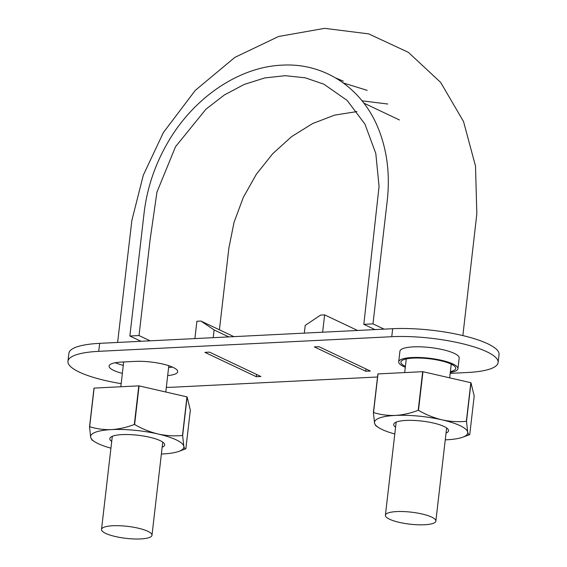 <?xml version="1.0" encoding="UTF-8"?>
<svg xmlns="http://www.w3.org/2000/svg" width="567" height="567" viewBox="0 0 567 567"><rect width="100%" height="100%" fill="white"/><g stroke="black" fill="none" stroke-linecap="round" stroke-linejoin="round"><path stroke-width="0.85" d="M140.985 341.277L129.857 336.011L139.014 335.551L150.142 340.824M374.95 329.597L363.823 324.324L372.98 323.87L384.107 329.143M356.934 111.586L334.658 115.115L312.63 123.542L291.714 136.555L272.727 153.692L256.362 174.225L243.314 197.387L234.043 222.342L228.884 248.02L219.422 329.81M363.823 324.324L379.061 186.444L375.801 153.437L364.914 124.074L347.16 100.43L323.821 84.157L305.23 77.814L285.286 75.687L264.789 77.927L244.214 84.433L224.454 94.909L205.956 109.19L175.515 146.718L156.953 192.107L150.085 239.827L139.014 335.551M129.857 336.011L144.124 212.668C147.179 187.443 155.33 163.601 168.597 141.133C194.587 96.936 239.487 66.856 282.054 65.148C324.721 62.597 363.142 88.516 379.146 130.616C387.339 152.013 390.039 175.316 387.254 200.534L372.98 323.87M362.022 100.827L387.785 104.023M431.693 517.118A25.402 6.039 -173.4 0 0 403.697 511.569A25.402 6.039 -173.4 0 0 385.397 515.254A25.402 6.039 -173.4 0 0 409.934 524.17A25.402 6.039 -173.4 0 0 435.86 521.087A25.402 6.039 -173.4 0 0 431.693 517.118M147.817 531.293A25.402 6.039 -173.4 0 0 119.821 525.744A25.402 6.039 -173.4 0 0 101.521 529.422A25.402 6.039 -173.4 0 0 126.058 538.345A25.402 6.039 -173.4 0 0 151.984 535.262A25.402 6.039 -173.4 0 0 147.817 531.293M256.319 376.715L260.898 376.488L209.485 352.135L204.907 352.369L256.319 376.715L256.582 374.44M121.168 383.653A69.018 16.408 6.6 0 1 79.288 372.094A69.018 16.408 6.6 0 1 67.955 361.307A69.018 16.408 6.6 0 1 98.722 351.334L391.754 336.706A69.018 16.408 6.6 0 1 486.784 351.746A69.018 16.408 6.6 0 1 498.117 362.54A69.018 16.408 6.6 0 1 467.357 372.512L450.17 373.369M377.523 376.991L174.324 387.141A69.018 16.408 6.6 0 1 166.322 387.36M405.299 367.246A29.817 7.088 6.6 0 1 398.7 361.838L399.933 351.179A29.817 7.088 6.6 0 1 421.416 346.862A29.817 7.088 6.6 0 1 454.28 353.376A29.817 7.088 6.6 0 1 459.171 358.032L457.938 368.692A29.817 7.088 6.6 0 1 450.276 372.448M167.683 375.552A27.606 6.563 -173.4 0 0 177.684 371.725A27.606 6.563 -173.4 0 0 163.587 364.234A27.606 6.563 -173.4 0 0 135.137 361.392L121.402 362.079A27.606 6.563 -173.4 0 0 109.098 366.062A27.606 6.563 -173.4 0 0 122.359 373.348M370.322 371.024L365.743 371.25L314.338 346.905L318.916 346.671L370.322 371.024M67.955 361.307L68.883 353.312A69.018 16.408 6.6 0 1 99.643 343.347L392.676 328.711A69.018 16.408 6.6 0 1 487.712 343.758A69.018 16.408 6.6 0 1 499.045 354.545L498.117 362.54M115.314 362.731A27.606 6.563 -173.4 0 0 123.287 365.361M168.612 367.565A27.606 6.563 -173.4 0 0 172.389 367.062M322.63 332.212L324.636 314.876L320.596 315.082L305.216 325.387L304.316 333.127M357.55 330.469L324.636 314.876M398.7 361.838A29.817 7.088 6.6 0 1 420.19 357.515A29.817 7.088 6.6 0 1 453.047 364.028A29.817 7.088 6.6 0 1 457.938 368.692M405.398 366.395A27.606 6.563 6.6 0 1 400.897 362.086A27.606 6.563 6.6 0 1 420.792 358.089A27.606 6.563 6.6 0 1 451.212 364.12A27.606 6.563 6.6 0 1 455.748 368.437A27.606 6.563 6.6 0 1 450.375 371.598M213.206 337.677L214.099 329.93L200.931 321.057L196.891 321.255L194.892 338.591M228.799 336.897L214.099 329.93M233.845 336.642L200.931 321.057M365.743 371.25L366.006 368.975M110.926 448.171A46.933 11.156 6.6 0 1 94.462 441.587A46.933 11.156 6.6 0 1 90.677 437.37L89.529 426.76A54.113 12.864 6.6 0 1 89.657 426.717L94.129 388.09L138.795 385.858A54.113 12.864 6.6 0 1 139.078 385.886L186.954 396.872A54.113 12.864 6.6 0 1 187.117 396.943L190.328 410.161L185.863 448.781A54.113 12.864 6.6 0 1 185.756 448.823A54.113 12.864 6.6 0 1 185.735 448.83M94.462 441.587L91.897 439.886L90.677 437.37A46.933 11.156 6.6 0 1 111.529 429.595C103.931 429.871 96.638 428.907 89.657 426.717M138.795 385.858L134.322 424.485C126.732 427.412 119.134 429.113 111.529 429.595A46.933 11.156 6.6 0 1 158.087 434.003A46.933 11.156 6.6 0 1 183.793 446.172A46.933 11.156 6.6 0 1 178.917 451.353A46.933 11.156 6.6 0 1 162.942 453.947A46.933 11.156 6.6 0 1 161.389 454.011M111.706 441.409A27.606 6.563 6.6 0 1 110.827 437.1A27.606 6.563 6.6 0 1 137.987 435.25A27.606 6.563 6.6 0 1 164.012 443.252A27.606 6.563 6.6 0 1 164.621 444.365A27.606 6.563 6.6 0 1 162.169 447.25M186.954 396.872L182.489 435.499C174.374 436.264 166.237 435.768 158.087 434.003C149.936 432.026 142.111 428.858 134.606 424.513L139.078 385.886M89.529 426.76L94.002 388.14A54.113 12.864 6.6 0 1 94.129 388.09M185.863 448.781C185.04 449.192 184.353 448.32 183.793 446.172L182.645 435.569L187.117 396.943M394.795 433.996A46.933 11.156 6.6 0 1 378.338 427.412A46.933 11.156 6.6 0 1 374.553 423.195L373.405 412.585A54.113 12.864 6.6 0 1 373.533 412.542L378.005 373.915L422.67 371.69A54.113 12.864 6.6 0 1 422.954 371.711L470.83 382.697A54.113 12.864 6.6 0 1 470.986 382.775L474.203 395.986L469.738 434.613A54.113 12.864 6.6 0 1 469.625 434.648A54.113 12.864 6.6 0 1 469.611 434.655L462.792 437.185A46.933 11.156 6.6 0 1 446.81 439.772A46.933 11.156 6.6 0 1 445.258 439.836M378.338 427.412L375.772 425.711L374.553 423.195A46.933 11.156 6.6 0 1 395.405 415.427C387.807 415.696 380.514 414.739 373.533 412.542M422.67 371.69L418.198 410.31C410.607 413.237 403.009 414.945 395.405 415.427A46.933 11.156 6.6 0 1 441.962 419.828A46.933 11.156 6.6 0 1 467.662 432.004A46.933 11.156 6.6 0 1 462.792 437.185M395.582 427.234A27.606 6.563 6.6 0 1 394.703 422.925A27.606 6.563 6.6 0 1 421.862 421.075A27.606 6.563 6.6 0 1 447.887 429.077A27.606 6.563 6.6 0 1 448.497 430.19A27.606 6.563 6.6 0 1 446.045 433.075M470.83 382.697L466.365 421.324C458.249 422.089 450.113 421.593 441.962 419.828C433.812 417.851 425.987 414.683 418.481 410.338L422.954 371.711M373.405 412.585L377.877 373.965A54.113 12.864 6.6 0 1 378.005 373.915M469.738 434.613C468.916 435.017 468.229 434.152 467.662 432.004L466.521 421.394L470.986 382.775M98.722 351.334L99.643 343.347M391.754 336.706L392.676 328.711M399.423 119.963L363.794 103.088M462.863 335.593L476.833 213.908L475.515 166.096L463.53 121.536L440.658 82.413L408.396 52.362L368.699 33.878L324.7 28.35L278.638 36.465L234.83 57.402L195.275 90.38L163.36 132.593L143.323 175.153L131.87 220.386L117.61 342.447M335.877 78.055L343.375 81.201M367.196 90.344L343.382 82.98M165.784 392.017L168.824 365.715M120.806 386.758L123.677 361.966M449.652 377.842L451.24 364.134M404.682 372.583L406.263 358.925M435.86 521.087L446.633 427.965M385.397 515.254L396.17 422.124M151.984 535.262L162.757 442.132M101.521 529.422L112.301 436.299M178.917 451.353L185.756 448.823"/></g></svg>
